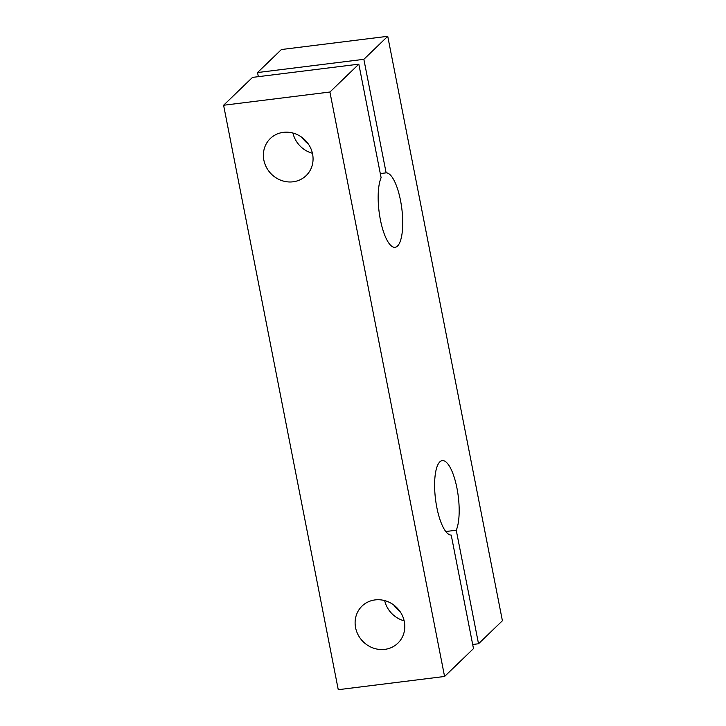 <?xml version="1.0" encoding="UTF-8"?>
<svg xmlns="http://www.w3.org/2000/svg" width="726" height="726" viewBox="0 0 726 726"><rect width="100%" height="100%" fill="white"/><g stroke="black" fill="none" stroke-linecap="round" stroke-linejoin="round"><path stroke-width="1.09" d="M308.305 143.966A25.791 23.931 46.1 0 1 302.08 137.495M386.132 172.852L363.853 59.314L387.738 36.3L502.401 620.748L478.525 643.762L456.246 530.225A37.507 11.471 -97.1 0 0 456.854 487.636A37.507 11.471 -97.1 0 0 442.27 460.602A37.507 11.471 -97.1 0 0 435.455 498.726A37.507 11.471 -97.1 0 0 451.218 535.071L473.488 648.608L444.575 676.469L329.913 92.02L358.825 64.16L381.105 177.698A37.507 11.471 -97.1 0 0 380.488 220.277A37.507 11.471 -97.1 0 0 395.08 247.321A37.507 11.471 -97.1 0 0 401.886 209.197A37.507 11.471 -97.1 0 0 386.132 172.852L380.297 173.578M258.347 76.666L257.539 72.546L363.853 59.314M444.575 676.469L338.262 689.7L223.599 105.252L252.512 77.392L358.825 64.16M257.539 72.546L281.425 49.531L387.738 36.3M445.782 531.532L456.246 530.225M384.671 600.602A25.791 23.931 -133.9 0 0 404.146 620.821M292.941 133.04A25.791 23.931 -133.9 0 0 312.416 153.259M223.599 105.252L329.913 92.02M404.318 621.61A25.791 23.931 -133.9 0 0 386.94 601.319A25.791 23.931 -133.9 0 0 362.056 606.065A25.791 23.931 -133.9 0 0 362.719 641.249A25.791 23.931 -133.9 0 0 397.848 643.209A25.791 23.931 -133.9 0 0 404.318 621.61M312.588 154.048A25.791 23.931 -133.9 0 0 295.21 133.766A25.791 23.931 -133.9 0 0 270.326 138.512A25.791 23.931 -133.9 0 0 270.989 173.686A25.791 23.931 -133.9 0 0 306.109 175.647A25.791 23.931 -133.9 0 0 312.588 154.048M472.68 644.488L478.525 643.762M400.035 611.519A25.791 23.931 46.1 0 1 393.81 605.048"/></g></svg>
